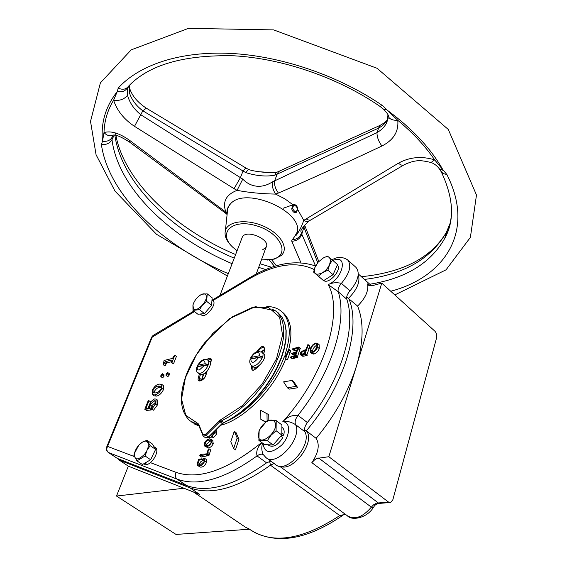 <?xml version="1.0" encoding="UTF-8"?>
<svg xmlns="http://www.w3.org/2000/svg" width="567" height="567" viewBox="0 0 567 567"><rect width="100%" height="100%" fill="white"/><g stroke="black" fill="none" stroke-linecap="round" stroke-linejoin="round"><path stroke-width="0.85" d="M344.587 514.099L341.816 515.729L339.761 515.566L270.438 465.174C238.19 488.144 211.378 495.707 190.002 487.875L119.113 460.014L128.326 466.159L116.511 496.047L176.039 534.44L249.423 529.224M378.933 503.446C376.991 503.794 375.474 504.616 374.362 505.913C373.752 507.479 372.746 507.89 371.342 507.153L311.843 462.651L314.593 459.851L317.159 458.405L328.839 456.711L388.36 501.958L390.706 502.447L392.86 499.718L436.618 337.741C437.1 335.147 436.498 332.942 434.811 331.114L381.768 283.131L371.966 285.733L368.422 285.229L367.6 283.854L369.868 285.881M128.326 466.159L199.811 494.523L190.002 487.875L188.676 486.28M116.511 496.047L183.963 488.237M311.843 462.651C318.505 452.764 319.937 444.663 316.138 438.348C335.225 415.207 348.648 391.195 356.402 366.317L381.768 283.131M328.839 456.711L356.402 366.317C363.567 341.738 363.964 321.652 357.593 306.06C365.424 298.242 368.756 290.843 367.6 283.854M248.956 528.876L245.362 527.14L193.51 492.021M358.266 274.57C360.449 281.544 357.231 289.425 348.627 298.221C361.739 327.435 344.658 385.758 306.322 430.835L316.138 438.348M346.692 297.044L357.593 306.06M119.113 460.014L117.83 458.611M279.956 466.223C292.813 472.694 316.025 441.487 306.322 430.835L304.536 429.921M274.102 463.501L270.438 465.174L269.644 461.29M318.654 458.023L378.99 503.439L389.671 502.532M286.101 355.587L285.017 354.715L285.64 356.948L288.617 349.123L288.872 349.867L285.683 358.599L285.321 358.677L284.57 355.956C274.811 383.533 247.814 413.208 224.773 422.011M282.579 312.339L283.018 312.7C290.984 319.88 292.912 332.064 288.794 349.265M266.773 306.549C272.635 306.492 277.504 308.094 281.395 311.354C290.46 319.745 291.665 334.197 285.017 354.715M287.412 387.778L289.149 389.139L297.753 387.736L293.826 381.775L292.09 380.407L283.599 381.86L287.412 387.778L296.009 386.361L292.09 380.407M233.675 448.568L235.461 449.858L238.955 439.283L236.035 432.564L234.27 431.274L230.783 441.728L233.675 448.568L237.176 437.993L234.27 431.274M268.843 420.246L268.737 414.633L260.756 410.388L260.863 419.396L266.129 421.926M260.863 419.396L265.618 422.16M290.141 350.47L290.559 351.235L287.377 359.96L285.321 358.677M285.648 358.939C274.676 388.508 244.448 419.211 220.981 425.179M295.457 354.361L293.763 355.062L293.153 354.758M296.938 349.945L294.627 350.767L292.381 349.081L294.096 350.47M300.141 348.414L297.505 356.657M297.491 356.7L297.668 357.26L292.381 358.833L290.127 357.189L295.081 355.481L296.158 352.284L292.31 353.574L294.011 354.942M319.306 348.585C318.101 351.427 316.266 353.269 313.813 354.099L312.275 353.787L310.567 352.39L310.39 348.492C311.602 345.664 313.423 343.836 315.847 343.007L317.442 343.283L317.605 347.174L319.306 348.585L319.136 344.693L317.442 343.283M215.765 430.346L216.8 431.069L216.792 433.826L213.759 437.412L213.128 437.618L211.371 436.356L214.595 432.685L214.886 431.211M214.765 432.167L212.809 435.3M211.938 436.767L210.201 437.986L208.741 437.292M171.815 360.052L165.132 361.682L163.168 364.744L164.083 360.463L172.467 358.408L174.53 355.211L176.457 356.331L173.509 363.83L171.574 362.717L172.184 360.088L171.815 360.052L172.304 360.414M172.014 361.583L166.726 362.866L165.096 365.85L163.168 364.744M169.072 373.696L169.285 374.971L167.924 376.608L167.534 376.318M163.856 374.9L164.054 376.169L162.708 377.799L162.318 377.523M163.502 389.557C161.616 393.363 159.256 395.546 156.428 396.106L153.976 395.809L152.346 394.632L152.176 390.486C154.026 386.786 156.329 384.653 159.093 384.079L161.694 384.355L161.864 388.374L163.502 389.557L163.317 385.539L161.694 384.355M156.145 399.111L155.833 403.69L151.871 409.041L151.587 407.808L152.622 406.61L153.317 407.063L155.478 403.661L155.542 400.869L154.089 400.706L150.326 404.42L149.61 408.8L144.798 409.268L148.27 400.55L148.965 400.699L145.917 408.36L149.39 408.056L149.936 404.108C151.063 401.358 152.651 399.629 154.692 398.92L156.145 399.111L157.789 400.288L157.484 404.866L153.522 410.21L151.595 409.005M155.918 401.847L151.97 405.589L151.417 408.382M151.665 409.062L151.261 409.969L146.442 410.43L144.798 409.268M148.965 400.699L150.602 401.868L148.107 408.162M201.661 458.838L201.476 459.348L199.237 460.17L198.223 461.396L198.018 464.848L200.427 464.983L204.297 461.425L204.382 459.015L203.014 458.668L203.184 458.235L204.737 458.391L204.807 460.992C203.099 464.557 200.987 466.18 198.471 465.847L197.663 465.5L197.436 462.381L199.13 459.759L198.542 459.66L198.691 459.256L201.661 458.838L203.44 460.085L200.456 461.963L199.322 465.16M204.737 458.391L206.516 459.646L206.586 462.24C204.893 465.805 202.78 467.421 200.257 467.088L197.848 465.627M200.654 454.38L206.905 453.848L208.018 449.879L208.925 448.703L210.69 449.957L208.975 455.443L201.405 457.066L199.634 455.825L200.654 454.38L201.094 454.691M208.224 447.88L204.843 446.201L204.496 442.983C205.878 440.446 207.55 439.071 209.514 438.858L211.122 439.312L211.498 442.487L213.263 443.748C211.881 446.349 210.201 447.732 208.224 447.88L204.843 446.201M212.71 440.446L213.263 443.748M307.959 344.552L309.851 346.586L306.924 354.736L307.236 355.268L303.714 356.218L302.154 356.119L300.475 354.758M117.348 458.427L186.515 485.508L177.138 479.143L108.538 452.551L117.348 458.427L108.403 452.487M349.981 290.878C358.28 280.785 360.286 272.961 356.005 267.404L347.599 259.842C351.831 265.356 349.768 273.195 341.426 283.344L349.981 290.878C347.309 293.954 346.253 296.739 346.806 299.241C356.671 328.002 341.199 380.096 307.364 422.557C304.812 426.044 304.004 429.127 304.947 431.806C312.36 445.393 285.853 474.614 275.427 464.465L266.462 457.923M270.835 461.12L266.568 462.842C234.426 485.713 207.742 493.262 186.515 485.508M155.833 403.69L157.484 404.866M151.871 409.041L153.522 410.21M154.089 400.706L155.734 401.883M150.326 404.42L151.97 405.589M150.042 407.822L151.446 408.814M149.61 408.8L151.261 409.969M161.864 388.374C159.979 392.18 157.619 394.363 154.798 394.93L156.428 396.106M154.798 394.93L152.346 394.632M155.592 392.917C157.725 392.718 159.667 391.237 161.418 388.466L161.248 386.262L158.306 386.077C156.194 386.24 154.295 387.672 152.615 390.387L152.899 392.669L155.592 392.917M161.68 387.063L159.929 387.254L158.306 386.077M159.929 387.254C157.817 387.417 155.918 388.849 154.245 391.563L152.615 390.387M154.245 391.563L154.04 393.066M162.445 374.985L160.822 376.58L160.9 375.347L162.247 373.717L162.445 374.985L164.054 376.169M161.092 376.623L162.708 377.799M167.669 373.781L166.039 375.382L166.103 374.142L167.463 372.505L167.669 373.781L169.285 374.971M166.308 375.425L167.924 376.608M174.863 355.133L171.907 362.632L173.509 363.83M165.132 361.682L166.726 362.866M164.232 362.823L165.826 364.007M163.502 364.666L165.096 365.85M198.542 459.66L198.946 459.943M201.476 459.348L203.255 460.595M197.883 462.112L199.662 463.352M203.56 458.717L204.63 459.468M203.014 458.668L204.659 459.823M204.807 460.992L206.586 462.24M208.925 448.703L207.763 452.445L209.535 453.699M207.763 452.445L207.196 454.188L208.975 455.443M207.196 454.188L206.586 454.614L208.365 455.861M206.586 454.614L205.941 454.656L207.72 455.903M205.941 454.656L199.768 455.755L201.54 457.002M211.498 442.487C210.116 445.095 208.436 446.477 206.459 446.626M211.094 442.529L210.726 440.049L208.181 439.872L204.885 442.969L205.219 445.471L206.764 445.846L208.38 445.393L210.088 444.117L211.094 442.529M211.271 440.885L209.932 441.126L208.181 439.872M209.932 441.126L206.643 444.223L204.885 442.969M206.643 444.223L206.48 445.846M215.332 430.24L215.042 432.564L216.792 433.826M215.042 432.564L212.001 436.158L213.759 437.412M212.001 436.158L211.371 436.356M212.483 433.585L213.355 434.216M211.555 434.506L212.731 435.357M208.954 437.093L210.201 437.986M317.605 347.174C316.393 350.023 314.557 351.866 312.105 352.702L313.813 354.099M312.105 352.702L310.567 352.39M315.649 343.559C313.048 344.729 311.411 346.77 310.744 349.669L311.191 351.916L312.339 352.142L313.92 351.363L316.875 347.309L316.825 343.779L315.649 343.559L317.314 344.934C314.728 346.153 313.104 348.181 312.452 351.065L310.744 349.669M312.452 351.065L312.41 352.121M302.005 354.836L300.453 354.736L300.723 352.369L303.543 350.356L305.847 349.719L307.924 344.495L308.157 345.197L305.223 353.347L305.528 353.879L302.005 354.836L303.714 356.218M307.966 344.58L309.66 345.969M308.03 344.736L309.724 346.132M307.271 347.302L308.965 348.691M305.223 353.347L306.924 354.736M305.528 353.879L307.236 355.268M305.266 353.978L306.974 355.367M305.025 354.006L306.733 355.389M304.181 354.177L305.889 355.566M303.976 350.704L301.077 352.95L301.162 354.262L304.486 353.602L305.677 350.229L303.976 350.704L305.166 351.675M304.947 352.313L302.842 354.148M302.622 354.205L301.077 352.95M292.31 353.574L293.763 355.062M292.069 353.695L293.203 354.8M291.509 353.432L296.328 351.774L297.647 347.847L293.912 348.974L295.598 350.349M293.912 348.974L292.941 349.4L294.627 350.767M292.941 349.4L292.636 348.84L298.738 347.039L300.397 348.62M298.71 347.245L298.242 348.032L299.929 349.407M298.242 348.032L299.837 349.683M298.15 348.308L298.001 348.677L299.695 350.052M298.001 348.677L295.79 355.325L297.668 357.26M295.967 355.885L294.691 356.097L296.392 357.465M294.691 356.097L293.649 356.367L295.35 357.742M293.649 356.367L292.664 356.678L294.358 358.053M292.664 356.678L290.68 357.465L292.381 358.833M290.68 357.465L290.127 357.189M287.377 359.96L285.683 358.599M289.744 352.972L288.057 351.604M290.559 351.235L288.872 349.867M267.107 420.976L266.972 413.293M238.955 439.283L237.176 437.993M297.753 387.736L296.009 386.361M304.947 431.806L295.52 424.598C290.665 421.728 286.413 420.778 282.763 421.749C324.728 375.574 343.85 312.523 328.201 284.627C331.964 282.678 336.373 282.246 341.426 283.344C338.747 286.441 337.67 289.241 338.201 291.729L328.201 284.627C343.581 278.234 348.181 253.406 332.942 260.515M262.989 443.415C264.598 453.692 270.856 454.224 281.771 445.017C290.474 435.697 290.906 422.004 282.763 421.749C287.044 417.064 292.118 414.924 297.994 415.327L307.364 422.557M153.529 335.203L152.388 336.72L107.574 446.42C106.348 448.929 106.667 450.971 108.538 452.551L108.276 452.402C106.433 450.921 105.923 449.057 106.759 446.81L107.574 446.42L134.202 456.506M262.62 443.146C261.437 446.555 261.522 450.148 262.861 453.926L263.244 454.585M266.568 462.842L257.042 455.918C255.972 451.304 257.609 446.881 261.947 442.65M271.558 259.7L276.519 265.795M300.921 262.712L291.608 240.798M234.072 188.691L134.507 126.342C123.982 119.311 117.008 110.6 113.591 100.203L117.312 91.5L118.184 88.105C139.064 64.943 180.1 50.91 230.889 53.426C281.657 56.076 339.328 75.858 382.612 105.66L397.765 120.317C398.799 131.572 393.519 140.134 381.91 146.002C345.523 163.197 311.028 178.881 278.411 193.056L275.619 194.105C261.33 193.794 248.488 192.539 237.091 190.342L234.072 188.691L240.415 177.641L242.775 179.101C250.855 187.557 262.174 188.655 272.394 181.872L274.605 180.887C274.152 184.955 275.42 189.009 278.411 193.056M228.303 273.648C163.119 246.262 108.595 195.183 101.394 144.535L102.514 141.233L104.002 132.579C110.877 130.53 119.481 133.167 129.8 140.488L225.914 212.164L226.949 213.405M295.776 235.78C298.852 232.109 301.516 226.97 303.756 220.365L398.431 163.176C409.587 157.024 421.65 155.918 434.627 159.851L446.881 174.523C475.685 231.024 444.911 277.043 390.734 291.247M292.444 239.607L296.69 233.717C306.208 212.618 245.504 185.303 230.337 204.056C227.551 207.026 226.467 210.563 227.091 214.68M293.571 238.005L296.789 233.009L297.214 231.315M229.727 204.623L227.736 208.613L227.324 212.519M267.312 260.076L274.598 259.041L281.289 255.483C289.191 248.374 280.814 233.781 263.811 226.29C246.907 218.635 227.799 221.024 225.382 230.641C224.192 235.681 226.417 240.982 232.052 246.525L232.243 246.709M261.422 259.934L273.152 259.14C290.906 254.711 280.318 232.491 256.029 225.659C231.832 218.401 217.367 233.136 232.846 247.283L237.07 250.77M262.62 249.771L266.036 247.432C271.458 239.926 246.645 228.87 242.385 236.921L241.847 238.317M273.528 172.8L259.991 171.78M317.697 262.656L303.678 226.524M308.788 221.208C305.493 224.27 303.09 226.949 301.587 229.252L300.779 230.975L301.368 233.193L315.564 265.973M380.351 125.25L379.571 125.605C384.277 123.131 387.055 120.906 387.906 118.914C385.893 122.798 382.739 125.888 378.444 128.192L274.69 175.231C265.966 176.791 256.291 175.912 245.667 172.581L142.827 110.806C136.073 105.774 131.551 99.622 129.269 92.357L129.12 85.596M112.769 135.265L112.046 137.334C110.204 140.481 107.028 141.778 102.514 141.233C100.692 122.897 105.632 106.327 117.312 91.5C122.025 92.449 125.378 91.195 127.369 87.729L127.532 95.299C129.659 102.91 134.138 109.424 140.956 114.846L240.415 177.641L243.03 171.043L245.773 167.938L146.35 108.198C137.958 102.662 132.487 96.326 129.942 89.189M279.559 171.149L278.659 171.539L277.135 174.197L274.605 180.887L376.977 132.607C381.329 130.162 384.532 126.93 386.588 122.919L388.133 118.418M112.046 137.334L111.983 139.716C118.191 188.166 169.838 237.382 232.116 263.698M227.055 214.446L225.17 212.838L225.914 212.164C222.243 201.944 225.971 194.672 237.091 190.342L242.775 179.101M225.17 212.838L222.788 211.108L223.32 210.237M222.788 211.108L129.489 142.048L129.8 140.488M113.308 135.003C110.041 136.498 106.943 135.69 104.002 132.579C104.335 121.04 107.532 110.246 113.591 100.203C119.509 101.018 124.152 99.388 127.532 95.299M439.305 168.789L443.231 170.391C431.289 148.887 412.407 128.659 386.595 109.707L383.597 109.24C387.601 113.627 389.111 115.916 388.126 116.115L388.126 116.115C389.366 119.084 392.577 120.487 397.765 120.317C412.996 132.954 425.285 146.13 434.627 159.851L431.076 162.495C421.508 160.454 416.809 159.036 404.356 164.664C402.953 165.833 400.975 165.337 398.431 163.176M291.764 241.237C296.782 241.032 300.113 238.7 301.772 234.228L304.373 225.645M292.267 239.855C296.846 239.416 299.879 237.19 301.368 233.193M297.71 209.549L303.756 220.365C306.279 221.803 308.313 221.853 309.851 220.513L310.716 219.996M403.484 165.181L311.744 219.415C310.291 220.556 308.42 220.365 306.137 218.841M134.507 126.342L142.827 110.806L146.35 108.198M272.394 181.872C271.891 185.933 272.961 190.009 275.619 194.105L284.974 198.918L292.962 204.772M277.228 172.099L379.571 125.605L376.977 132.607C376.977 137.086 378.621 141.552 381.91 146.002M387.956 115.094L386.588 122.919L387.906 118.914M245.773 167.938L248.58 169.455L245.667 172.581M248.58 169.455C254.952 172.113 275.42 173.424 276.391 172.389L274.69 175.231M129.269 92.357L129.779 88.672L129.474 85.234M128.886 87.389L128.071 86.779M136.938 460.843L142.445 464.55L150.631 459.745L155.606 449.397L152.381 443.989L146.938 440.247L150.135 445.634L146.995 450.361L145.117 456.003L136.938 460.843L133.862 455.329L134.28 453.657L138.851 445.102L142.182 442.288L146.938 440.247M155.606 449.397L150.135 445.634M150.631 459.745L145.117 456.003M142.239 442.26L142.175 442.295C138.362 444.925 135.804 448.554 134.499 453.168C134.202 460.206 137.384 460.751 144.032 454.812C150.68 447.505 149.164 437.717 142.239 442.26M193.007 310.376L197.947 314.267L204.446 313.579L211.59 305.294L212.136 297.795L207.224 293.855L206.65 301.346L202.497 305.046L199.485 309.667L193.007 310.376L192.929 305.032L194.013 302.218M198.726 296.243L201.703 294.223L207.224 293.855M211.59 305.294L206.65 301.346M204.446 313.579L199.485 309.667M206.345 297.136C206.345 293.968 204.694 293.082 201.384 294.464C197.273 296.853 194.474 300.333 192.986 304.918L193.39 308.802C195.913 312.516 206.175 303.31 206.345 297.136M313.594 272.11L323.559 280.672L333.042 274.697L337.542 264.612L332.439 260.069L329.59 264.576L327.91 270.175L322.559 272.663L318.42 276.193L313.594 272.11L314.834 267.631L318.115 262.145L323.481 257.865L327.478 256.128L332.439 260.069M333.042 274.697L327.91 270.175M323.559 280.672L318.42 276.193M322.545 272.642C332.375 266.745 333.063 252.563 323.41 257.921L318.172 262.152L314.869 267.581C313.438 274.095 315.996 275.782 322.545 272.642M258.878 440.396L264.626 444.627L273.096 444.967L281.82 435.045L281.919 424.938L276.221 420.622L276.079 430.736L271.04 435.208L267.333 440.694L258.878 440.396L259.162 430.31L266.199 421.685L267.759 420.501L276.221 420.622M273.096 444.967L267.333 440.694M281.82 435.045L276.079 430.736M258.361 434.818C257.921 449.333 281.275 429.97 274.371 421.458C272.408 419.452 269.594 419.658 265.923 422.075L262.982 424.697L260.558 428.021L259.19 430.885L258.361 434.818M145.599 463.324L145.145 464.515L144.082 463.593M145.244 462.906L146.676 464.522C152.679 463.799 159.781 450.418 155.599 447.781L155.33 447.597M143.763 463.778L145.145 464.515M200.286 314.019L201.469 314.954C205.452 318.895 217.558 303.834 213.001 300.609L212.923 300.553M323.75 280.545C328.839 284.762 342.383 269.325 337.358 265.023M281.842 432.649L283.656 435.187C284.599 431.813 284.244 429.368 282.593 427.865L282.352 427.681M267.978 444.762L269.07 445.57C273.556 447.561 278.057 444.982 282.579 437.83L281.253 435.69M283.656 435.187L281.395 435.534M196.806 367.296L197.408 366.764L204.46 365.354L207.324 366.055L207.961 364.432L205.098 363.731L198.046 365.155L197.557 365.396L197.763 366.693M209.351 361.363L209.471 361.455C212.724 363.617 206.785 373.887 201.895 374.525L199.697 374.107L198.167 372.958M207.961 364.432L197.869 366.459M250.019 359.698L250.727 359.06L258.573 357.508L261.635 358.245L262.273 356.537L259.204 355.8L251.365 357.366L250.777 357.657L250.933 359.017M263.542 353.461L263.641 353.539C268.269 356.863 257.198 370.69 253.102 366.707L251.521 365.474M262.273 356.537L251.046 358.762M248.58 528.593C271.274 544.759 301.665 540.415 339.761 515.566L345.367 514.297M279.474 466.166L347.436 515.807C354.807 520.067 362.774 517.182 371.342 507.153L373.533 504.85L376.559 503.149L388.36 501.958M246.652 527.282L245.362 527.14M150.39 462.629L176.146 472.382C198.96 480.121 227.48 470.149 261.692 442.466M314.196 269.552C296.272 260.77 274.18 264.137 247.921 279.651L212.93 300.553M194.509 311.559L151.417 337.592M346.806 299.241L338.201 291.729C347.826 320.39 332.035 372.604 297.994 415.327C295.428 418.836 294.599 421.926 295.52 424.598C302.806 438.135 276.172 467.569 265.852 457.484L263.208 454.528M263.322 454.706C261.642 453.713 259.544 454.117 257.042 455.918C224.844 479.023 198.209 486.762 177.138 479.143C175.146 477.428 174.813 475.174 176.146 472.382M198.471 465.847L200.257 467.088M207.402 453.572L209.173 454.826M200.924 455.386L202.695 456.626M308.157 345.197L309.851 346.586M294.046 352.901L295.542 354.113M293.182 349.272L294.868 350.647M295.513 355.941L297.214 357.316M294.62 356.111L296.321 357.486M290.928 357.33L292.629 358.698M290.396 350.675L288.709 349.307M247.921 279.651L248.92 278.163M106.639 447.115L151.566 337.23L152.998 335.522L193.886 311.07M207.161 370.917L206.112 374.581C204.914 380.322 196.692 383.802 198.294 377.927L199.428 373.908M206.629 359.563C210.867 356.948 212.193 358.075 210.591 362.951L210.343 363.433M197.819 423.436L198.691 424.187L203.043 434.804L205.36 434.464L218.954 420.983L242.215 405.738L262.124 384.072L276.448 358.932L282.55 335.175L279.623 317.102L268.659 307.576L251.911 307.661L232.307 316.84L212.873 333.375L196.444 354.701L185.409 377.721L181.532 399.055L185.749 415.285L197.819 423.436L198.5 424.931M256.709 351.767C261.096 345.615 263.804 344.835 264.824 349.435L263.775 353.666M258.899 365.722C253.456 371.817 251.046 371.768 251.67 365.595M198.464 424.818L189.789 420.742C179.994 411.16 178.768 396.028 186.111 375.354C190.469 364.028 196.721 353.085 204.857 342.532L229.217 318.817L255.384 306.641L276.037 310.922L279.885 315.436L282.494 321.34L283.762 328.506L283.62 336.755L282.047 345.87L279.049 355.601L274.712 365.672L269.134 375.765L262.493 385.588L254.973 394.838L246.815 403.222L238.268 410.501L229.592 416.454L219.734 421.862L206.14 435.35L208.479 437.022L222.066 423.57L231.924 418.177L240.599 412.237L249.14 404.973L257.29 396.602L264.796 387.374L271.43 377.558L276.987 367.473L281.317 357.416L284.294 347.684L285.853 338.57L285.981 330.32L284.698 323.155L282.075 317.244L277.745 312.339M205.36 434.464L206.14 435.35L203.362 436.236L202.823 435.491L203.043 434.804M203.447 436.292L205.701 437.908L208.876 436.98M218.954 420.983L222.448 423.535M220.584 419.821L221.045 420.934L223.915 422.691L232.442 418.226L241.081 412.301L249.586 405.072L257.694 396.737L265.15 387.544L271.742 377.785L277.263 367.749L281.558 357.734L284.514 348.039L286.059 338.938L286.179 330.674L284.882 323.438L282.203 317.392L276.037 310.922M276.859 311.673L272.72 309.469M191.412 421.905L198.889 425.881M261.337 351.788L264.626 349.357M264.824 349.435L264.272 347.805C262.372 346.99 260.352 348.166 258.212 351.327M254.484 369.847L255.193 367.416L254.746 369.741M252.627 366.339L253.024 369.925M209.818 361.831L211.151 361.03M210.485 363.156L210.456 362.979C211.293 359.854 211.441 358.663 210.903 359.421L207.692 360.102M200.413 374.482L199.407 378.104L201.625 379.762L203.333 374.022M201.519 380.386L201.625 379.762L201.831 380.223M198.294 377.927L199.407 378.104L199.96 380.613M206.112 374.581L205.963 375.099M198.691 424.187L198.521 424.974M261.678 351.994L264.555 349.782M450.347 222.718L446.463 232.194C431.133 258.835 403.789 274.584 364.432 279.432M369.783 284.23C405.646 278.468 430.622 263.201 444.719 238.438C448.192 231.627 450.375 224.256 451.275 216.318M265.845 269.587L258.68 267.355M234.242 258.155C172.708 232.109 121.657 183.502 114.874 135.265M256.624 272.925L257.779 273.301M114.123 135.18L111.983 139.716C109.856 143.323 106.327 144.932 101.394 144.535M440.963 171.241L443.118 173.587L446.881 174.523M118.184 88.105C122.578 90.04 125.952 89.48 128.312 86.432C148.639 64.851 183.885 54.645 234.051 55.8C282.628 58.529 338.23 77.651 379.812 106.277L383.597 109.24M382.612 105.66L379.812 106.277M283.046 208.309L292.877 204.815C295.783 203.496 299.582 207.607 296.187 212.469C294.181 213.057 292.685 211.867 291.707 208.897L292.877 204.815L293.437 204.609M292.671 208.684C295.201 212.831 296.775 212.689 297.392 208.252C294.868 204.099 293.295 204.24 292.671 208.684M197.408 366.764C196.898 369.096 197.55 370.166 199.364 369.982L204.46 365.354M207.671 360.088L207.813 360.194C211.059 362.348 205.112 372.625 200.222 373.27L198.032 372.859C196.522 372.08 196.132 370.152 196.869 367.069M205.098 363.731C204.744 359.159 202.391 359.634 198.046 365.155M259.204 355.8C259.636 353.354 258.835 352.249 256.808 352.483L253.818 354.155L251.365 357.366M261.834 352.107L261.954 352.199C266.568 355.516 255.49 369.358 251.401 365.382C249.813 363.901 249.374 361.916 250.09 359.421M250.727 359.06C251.33 363.879 253.945 363.362 258.573 357.508M358.301 273.939L371.555 285.825M373.674 506.997C366.87 518.585 351.356 520.804 347.436 515.807M254.569 532.456C279.311 544.476 308.824 538.7 343.106 515.134M345.501 514.397L344.864 514.149M281.395 311.354L283.018 312.7M152.906 406.652L153.437 407.028M160.844 376.594L162.438 377.764M162.516 373.752L164.125 374.936M166.039 375.382L167.655 376.566M167.733 372.54L169.349 373.731M211.122 439.312L212.88 440.566M215.779 430.332L216.8 431.069M307.924 344.495L309.617 345.884M291.473 353.404L293.167 354.772M298.738 347.039L300.432 348.414M296.158 355.566L297.859 356.941M290.297 350.484L288.617 349.123M347.599 259.842C342.433 256.631 337.266 256.617 332.12 259.806M315.55 266.001C295.613 259.197 273.237 263.35 248.431 278.461L212.306 300.056M258.658 365.892C255.1 369.67 253.158 370.974 252.832 369.79L252.953 369.882M199.825 380.507C198.067 381.272 203.964 380.925 205.906 374.759L206.927 371.187M198.4 424.761L203.362 436.236M264.583 349.655L263.634 353.539M211.08 361.385L210.01 362.143M203.787 373.788L201.852 380.131M198.904 425.909L194.474 424.017M208.854 437.178L205.807 437.979M223.767 422.755L222.477 423.691M208.897 437.143L222.441 423.733M255.71 367.21L255.448 367.742M242.385 236.921L219.925 295.499M266.561 246.007L256.185 274.116M230.337 204.056L227.948 207.557M227.686 208.826L227.629 209.67M394.809 294.925L446.066 269.814L470.39 237.375L476.478 195.02L448.299 129.46L377.048 68.281L273.677 29.902L188.499 28.35L131.204 49.868L100.387 82.874L90.522 121.395L96.071 154.741L114.995 191.093L156.506 234.291L227.395 276.023M296.789 233.009L296.69 233.717M225.382 230.641L227.736 208.613M232.846 247.283L232.052 246.525M361.377 276.696C403.045 272.507 431.409 257.673 446.463 232.194L444.719 238.438C454.812 220.343 453.678 198.167 441.296 171.893L439.531 169.086C437.306 165.989 434.549 163.813 431.246 162.552M269.297 259.969L274.52 266.405M129.489 142.048C121.494 136.959 116.115 134.627 113.336 135.045M304.685 225.269L318.767 261.444M271.777 267.319L260.012 263.74M235.624 254.555C173.828 228.614 122.486 179.42 115.526 133.018M134.499 453.168L134.28 453.657M259.19 430.885L258.864 431.274M265.923 422.075L266.199 421.685M153.976 446.668L155.599 447.781M211.994 299.801L213.001 300.609M281.898 427.341L282.593 427.865M209.471 361.455L207.813 360.194C205.715 358.557 202.412 358.443 197.557 365.396M206.112 373.937L204.921 373.043M263.641 353.539L261.954 352.199L257.716 351.434C255.079 352.1 252.769 354.177 250.777 357.657"/></g></svg>

